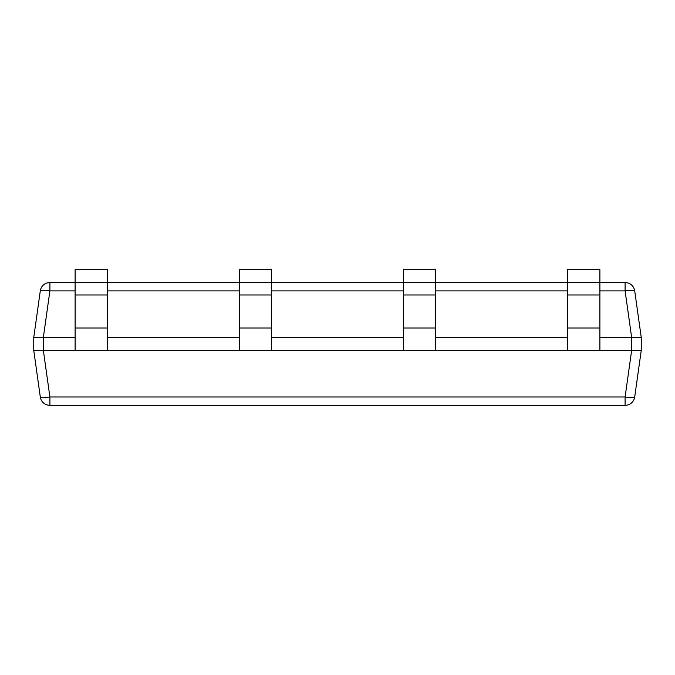 <?xml version="1.0" encoding="UTF-8"?>
<svg xmlns="http://www.w3.org/2000/svg" width="675" height="675" viewBox="0 0 675 675"><rect width="100%" height="100%" fill="white"/><g stroke="black" fill="none" stroke-linecap="round" stroke-linejoin="round"><path stroke-width="1.01" d="M75.111 337.466L43.445 337.466L43.445 350.392L631.555 350.392L631.555 337.466L599.889 337.466M567.574 337.466L435.738 337.466M403.422 337.466L271.578 337.466M239.262 337.466L107.426 337.466M43.445 350.392L33.75 350.392L40.297 396.984L33.75 350.392L33.75 337.466L40.297 290.883A9.695 9.695 0 0 1 49.899 282.538L625.101 282.538A9.695 9.695 0 0 1 634.702 290.883L641.25 337.466L641.25 350.392L634.702 396.984L641.25 350.392L631.555 350.392M625.101 405.329L49.899 405.329A9.695 9.695 0 0 1 40.297 396.984A9.695 1.333 -8 0 0 49.899 396.984L625.101 396.984A9.695 1.333 8 0 0 634.702 396.984A9.695 9.695 0 0 1 625.101 405.329L625.101 396.984L631.648 350.392M641.25 337.466L631.648 337.466L625.101 290.883A9.695 1.333 -8 0 1 634.702 290.883M33.75 337.466L43.445 337.466M49.899 405.329A9.695 9.695 0 0 1 40.297 396.984A9.695 9.695 0 0 0 49.899 405.329L49.899 396.984L43.352 350.392M40.297 290.883A9.695 1.333 8 0 1 49.899 290.883L43.352 337.466M75.111 269.612L75.111 294.975L107.426 294.975L107.426 269.612L75.111 269.612M75.111 350.392L75.111 294.975M107.426 350.392L107.426 294.975M239.262 269.612L239.262 294.975L271.578 294.975L271.578 269.612L239.262 269.612M239.262 350.392L239.262 294.975M271.578 350.392L271.578 294.975M403.422 269.612L403.422 294.975L435.738 294.975L435.738 269.612L403.422 269.612M403.422 350.392L403.422 294.975M435.738 350.392L435.738 294.975M567.574 269.612L567.574 294.975L599.889 294.975L599.889 269.612L567.574 269.612M567.574 350.392L567.574 294.975M599.889 350.392L599.889 294.975M137.708 405.388L133.515 405.329M133.515 405.388L132.157 405.329M138.139 405.329L146.011 405.329M177.483 405.329L153.765 405.329M153.529 405.388L148.112 405.329M146.905 405.388L147.749 405.329M187.523 405.329L178.065 405.329M123.55 405.329L75.853 405.329M625.101 282.538L625.101 290.883L599.889 290.883M567.574 290.883L435.738 290.883M403.422 290.883L271.578 290.883M239.262 290.883L107.426 290.883M75.111 290.883L49.899 290.883L49.899 282.538M75.111 327.999L107.426 327.999M239.262 327.999L271.578 327.999M403.422 327.999L435.738 327.999M567.574 327.999L599.889 327.999"/></g></svg>
